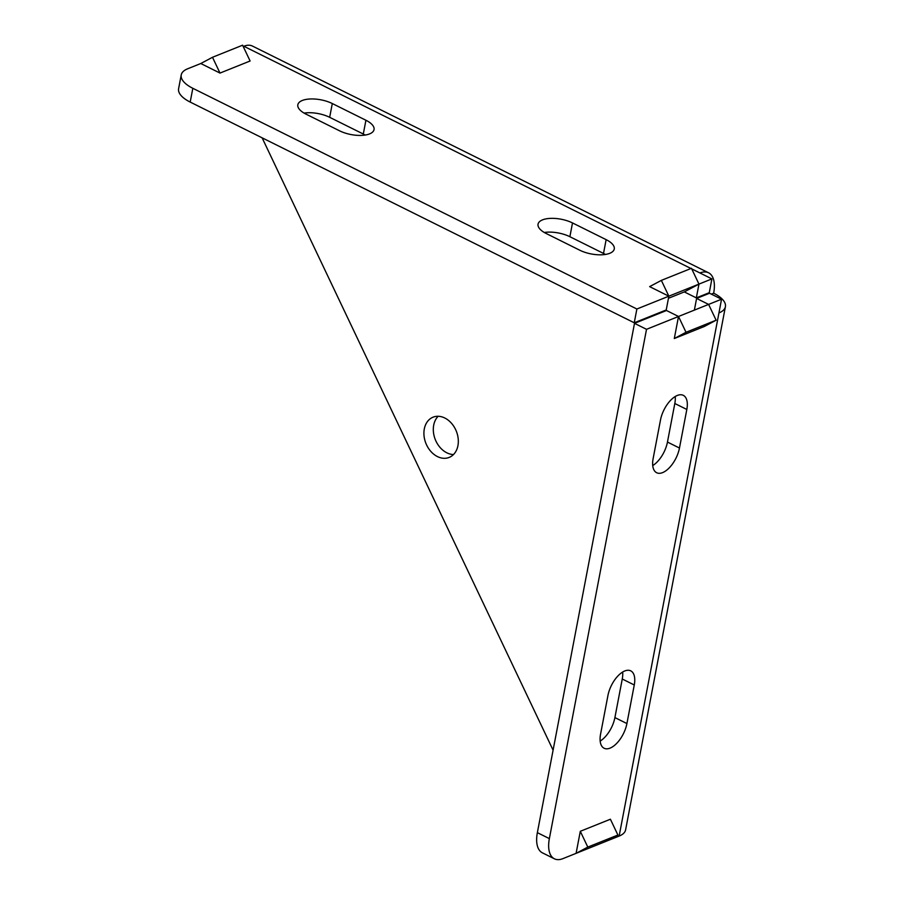 <?xml version="1.0" encoding="UTF-8"?>
<svg xmlns="http://www.w3.org/2000/svg" width="904" height="904" viewBox="0 0 904 904"><rect width="100%" height="100%" fill="white"/><g stroke="black" fill="none" stroke-linecap="round" stroke-linejoin="round"><path stroke-width="1.36" d="M212.496 57.28L220 73.077L250.103 60.997L242.6 45.2L212.496 57.28L200.79 63.517L187.614 68.806A30.962 13.108 10.8 0 0 181.229 74.942A30.962 13.108 10.8 0 0 192.823 88.298L190.19 102.073A30.962 13.108 10.8 0 1 178.596 88.716L181.229 74.942M716.115 320.208L704.408 326.446L674.305 338.525L686.012 332.276L716.115 320.208L708.612 304.411L721.55 299.213L709.538 293.246L696.6 298.433L694.374 310.117M686.012 332.276L678.509 316.479L708.612 304.411L696.6 298.433M553.09 750.162L262.115 137.815M580.3 831.296L610.403 819.227L617.907 835.025L606.2 841.262L576.097 853.342L580.3 831.296L587.803 847.093L576.097 853.342L562.921 858.63A30.962 15.458 116.4 0 1 554.401 858.8A30.962 15.458 116.4 0 1 549.361 838.618L646.518 329.316L634.506 323.349L666.497 310.513L678.509 316.479L646.518 329.316M668.858 296.184L636.879 309.01L634.246 322.784L666.225 309.959L668.858 296.184L661.355 280.387L649.637 286.624L668.858 296.184L711.9 278.907L699.945 272.963A31.335 15.65 -63.6 0 1 708.578 272.793A31.335 15.65 -63.6 0 1 713.663 293.212A31.335 13.266 -169.2 0 1 725.404 306.716A31.335 13.266 -169.2 0 1 718.94 312.931L721.55 299.213M713.663 293.212L711.346 294.139M704.578 294.568A15.854 7.921 -63.6 0 1 704.521 295.258M679.469 448.034A21.673 10.825 116.4 0 1 656.654 472.724A21.673 10.825 116.4 0 1 653.129 458.611L660.485 420.032A21.673 10.825 116.4 0 1 683.311 395.342A21.673 10.825 116.4 0 1 686.825 409.467L679.469 448.034L667.457 442.067A21.673 10.825 116.4 0 1 652.722 465.571M686.825 409.467L674.813 403.5L667.457 442.067M674.813 403.5A21.673 10.825 116.4 0 0 675.22 396.528M626.913 723.55A21.673 10.825 116.4 0 1 604.098 748.241A21.673 10.825 116.4 0 1 600.572 734.116L607.929 695.549A21.673 10.825 116.4 0 1 630.755 670.858A21.673 10.825 116.4 0 1 634.269 684.983L626.913 723.55L614.901 717.584A21.673 10.825 116.4 0 1 600.166 741.077M634.269 684.983L622.257 679.006L614.901 717.584M622.257 679.006A21.673 10.825 116.4 0 0 622.664 672.045M243.221 46.499L243.831 46.251A31.335 15.65 -63.6 0 1 252.465 46.07L708.578 272.793M200.79 63.517L220 73.077M678.509 316.479L674.305 338.525M711.9 278.907L709.278 292.681L696.329 297.879L698.961 284.105L691.458 268.307L661.355 280.387M698.961 284.105L684.317 291.913L696.329 297.879M668.463 298.275L684.317 291.913M444.802 418.01A21.673 16.385 68.1 0 1 458.17 438.496A21.673 16.385 68.1 0 1 449.186 457.413A21.673 16.385 68.1 0 1 437.446 456.588A21.673 16.385 68.1 0 1 424.066 436.09A21.673 16.385 68.1 0 1 433.05 417.185A21.673 16.385 68.1 0 1 444.802 418.01M549.361 838.618L537.36 832.652A30.962 15.458 116.4 0 0 542.389 852.834L554.401 858.8M537.36 832.652L634.506 323.349M605.386 254.442A21.673 9.176 10.8 0 0 603.51 253.425L569.882 236.712A21.673 9.176 10.8 0 0 544.287 232.486M332.299 103.542L365.928 120.255A21.673 9.176 10.8 0 1 374.041 129.6A21.673 9.176 10.8 0 1 361.329 135.408A21.673 9.176 10.8 0 1 339.588 130.82L305.959 114.107A21.673 9.176 10.8 0 1 297.834 104.762A21.673 9.176 10.8 0 1 310.558 98.965A21.673 9.176 10.8 0 1 332.299 103.542L329.666 117.317A21.673 9.176 10.8 0 0 304.083 113.09M365.182 135.046A21.673 9.176 10.8 0 0 363.295 134.029L329.666 117.317M634.246 322.784L190.19 102.073M453.492 454.542A21.673 16.385 68.1 0 1 446.847 452.814A21.673 16.385 68.1 0 1 434.044 435.626A21.673 16.385 68.1 0 1 438.146 416.281M617.907 835.025L587.803 847.093M725.404 306.716L625.613 829.861A31.335 13.266 -169.2 0 1 619.138 836.076L606.2 841.262M636.879 309.01L192.823 88.298M606.143 239.65L572.503 222.938A21.673 9.176 10.8 0 0 550.773 218.361A21.673 9.176 10.8 0 0 538.049 224.158A21.673 9.176 10.8 0 0 546.174 233.503L579.803 250.227A21.673 9.176 10.8 0 0 601.533 254.804A21.673 9.176 10.8 0 0 614.257 248.995A21.673 9.176 10.8 0 0 606.143 239.65L603.51 253.425M702.453 296.083L701.719 295.721M619.138 836.076L718.94 312.931M699.945 272.963L691.729 268.883M690.961 268.499L243.831 46.251M365.928 120.255L363.295 134.029M572.503 222.938L569.882 236.712"/></g></svg>
